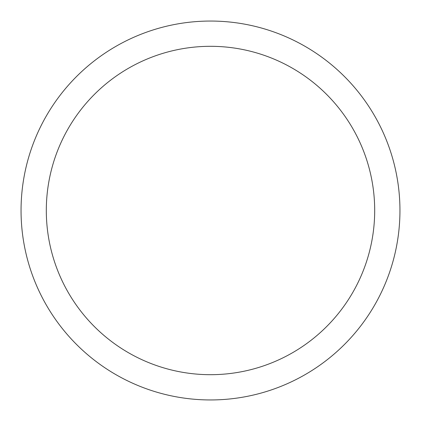 <?xml version="1.0" encoding="UTF-8"?>
<svg xmlns="http://www.w3.org/2000/svg" width="421" height="421" viewBox="0 0 421 421"><rect width="100%" height="100%" fill="white"/><g stroke="black" fill="none" stroke-linecap="round" stroke-linejoin="round"><path stroke-width="0.63" d="M21.05 210.5A189.45 189.45 0 0 1 210.5 21.05A189.45 189.45 0 0 1 399.95 210.5A189.45 189.45 0 0 1 210.5 399.95A189.45 189.45 0 0 1 21.05 210.5M374.69 210.5A164.19 164.19 0 0 0 128.405 68.307A164.19 164.19 0 0 0 128.405 352.693A164.19 164.19 0 0 0 374.69 210.5"/></g></svg>
